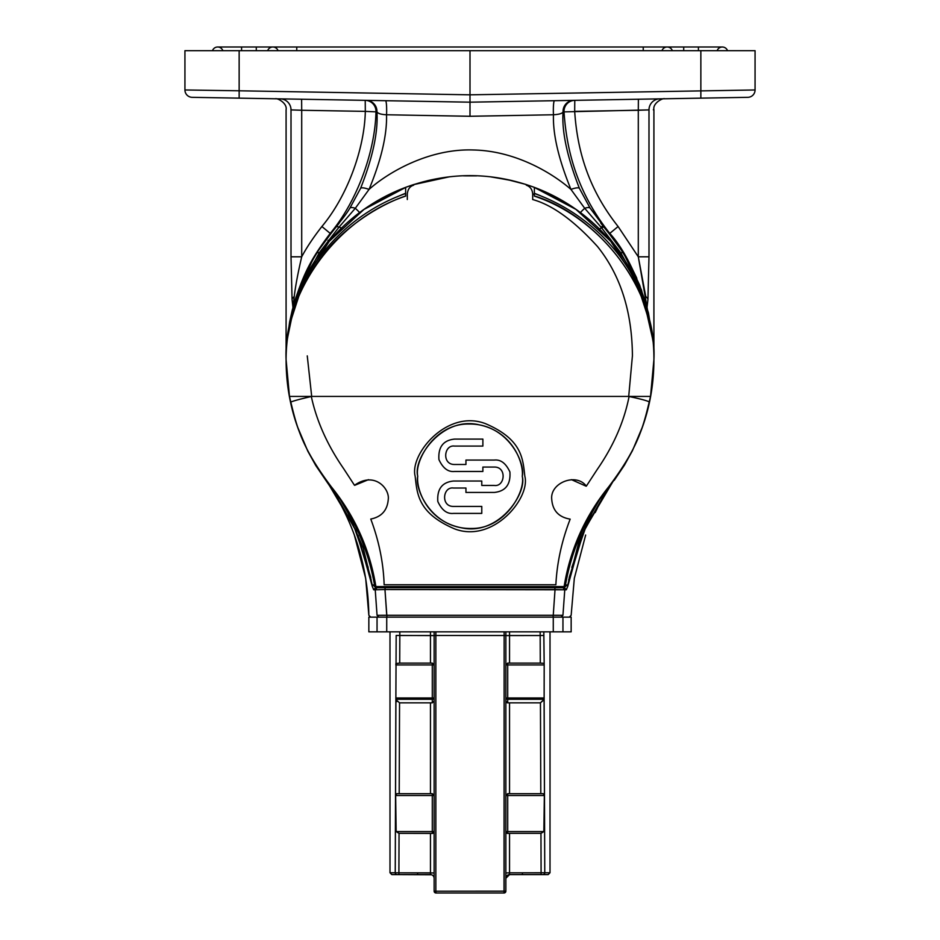 <?xml version="1.0" encoding="UTF-8"?>
<svg xmlns="http://www.w3.org/2000/svg" width="940" height="940" viewBox="0 0 940 940"><rect width="100%" height="100%" fill="white"/><g stroke="black" fill="none" stroke-linecap="round" stroke-linejoin="round"><path stroke-width="1.41" d="M637.872 99.24L554.471 100.698A11.033 1.304 89 0 0 553.46 114.762C559.136 114.421 562.343 113.47 563.06 111.907C561.697 131.471 567.137 156.933 579.393 188.282L590.085 208.104L603.809 226.493A11.033 2.28 138.9 0 0 600.93 227.069L620.823 252.848L638.495 285.454L651.432 329.329L638.495 285.454L620.823 252.848L619.871 253.06M643.324 99.147L642.619 99.158M286.089 359.245L286.089 359.656C286.171 323.853 297.275 290.566 319.4 259.816C341.408 228.514 378.291 205.273 405.634 195.955L405.634 195.297L405.634 195.955C378.291 205.273 341.408 228.514 319.4 259.816C297.275 290.566 286.171 323.853 286.089 359.656L289.473 396.433C296.605 426.126 300.506 445.772 331.221 486.709C354.968 516.13 369.855 549.43 375.882 586.595L564.118 586.595C570.098 549.536 584.986 516.236 608.779 486.709C639.165 446.288 643.407 426.325 650.527 396.433L653.911 359.656C656.884 295.278 605.83 219.866 534.366 196.119L534.366 187.377A183.911 183.911 0 0 1 650.786 325.851A183.911 183.911 0 0 0 534.366 187.377C491.444 171.714 448.533 171.714 405.634 187.377L405.634 195.203M313.161 258.664L295.947 297.334L287.005 340.48L292.293 309.953L304.243 275.984L316.345 253.342L309.718 264.88L301.646 281.918L292.375 309.66L289.602 322.091L287.005 340.468M293.856 304.066C303.961 272.071 312.197 257.208 330.222 233.402C357.082 201.325 375.095 151.728 375.977 111.883A11.033 10.951 91 0 0 365.225 100.345L296.065 99.135L301.611 99.24L301.705 110.262L290.895 109.898L301.705 110.262L301.705 256.808C306.605 247.561 313.337 237.468 321.891 226.517C313.337 237.468 306.605 247.561 301.705 256.808L291.012 256.808L292.058 299.413L292.951 307.345L294.232 296.629C295.442 286.23 297.933 272.964 301.705 256.808L291.012 256.808L292.058 299.413L292.951 307.345L293.856 304.066C303.961 272.071 312.197 257.208 330.222 233.402C357.082 201.325 375.095 151.728 375.977 111.883L376.94 111.907C378.08 113.576 381.288 114.527 386.54 114.762C387.092 134.937 381.264 159.824 369.044 189.422L355.296 208.28L339.117 227.01L336.168 226.517L316.498 253.095L310.188 263.999M292.951 307.345L286.829 342.219L292.951 307.345M291.917 99.064L291.13 99.052M290.531 99.041L287.193 98.982M281.389 98.876L283.622 98.923M504.897 115.644L553.46 114.762C559.136 114.421 562.343 113.47 563.06 111.907L564.024 111.883C566.832 154.383 578.911 194.463 609.778 233.402C623.114 247.901 635.229 271.449 646.144 304.066L647.049 307.345L647.942 299.413L648.988 256.808L638.295 256.808L647.049 307.345L647.942 299.413L648.988 256.808L638.295 256.808L618.109 226.517L638.295 256.808L645.768 296.629A11.033 5.323 3.6 0 1 647.942 299.413A11.033 5.323 -176.4 0 0 645.768 296.629M618.109 226.517C588.863 189.633 577.336 151.669 574.681 111.378C577.336 151.669 588.863 189.633 618.109 226.517L609.778 233.402L590.085 208.104L579.393 188.282C567.137 156.933 561.697 131.471 563.06 111.907A11.033 10.939 89 0 1 573.799 100.357L574.775 100.345A11.033 10.951 89 0 0 564.024 111.883C566.832 154.383 578.911 194.463 609.778 233.402C623.114 247.901 635.229 271.449 646.144 304.066M564.188 100.533L570.686 100.415L564.188 100.533M365.225 100.345L367.81 100.392L365.225 100.345L366.201 100.357L365.225 100.345L365.319 111.378L301.705 110.262L365.319 111.378C364.485 149.155 347.342 196.131 321.891 226.517C347.342 196.131 364.485 149.155 365.319 111.378L376.94 111.907C378.08 113.576 381.288 114.527 386.54 114.762L470 116.278L553.46 114.762C552.814 134.479 558.654 159.365 570.956 189.422L584.704 208.292L600.93 227.069M604.491 227.268A11.033 2.327 139.2 0 0 601.588 227.809L599.368 228.937L601.588 227.809L620.823 252.848A11.033 2.738 -31.8 0 1 623.502 253.095L604.491 227.268L623.502 253.095L641.515 290.002L652.995 340.468L648.436 312.938L639.717 285.267L628.801 262.142L623.655 253.342M653.171 342.219L647.049 307.345L653.171 342.219M563.06 111.907L649.105 109.898M574.775 100.345L574.681 111.378L638.295 110.262L638.389 99.24L643.559 99.147L638.389 99.24M648.306 99.064L643.559 99.147M658.482 98.888L655.932 98.923M627.062 99.429L747.841 97.325A7.356 7.356 -91 0 0 755.067 89.97A7.356 7.356 -91 0 1 747.841 97.325L470 102.178L192.16 97.325A7.356 7.356 0 0 1 184.933 89.97L239.148 90.792L184.933 89.97L184.933 50.678L755.067 50.678L755.067 89.97L470 94.823L470 116.278L386.54 114.762A11.033 1.304 91 0 0 385.529 100.698L192.16 97.325A7.356 7.356 0 0 1 184.933 89.97L184.933 50.678L755.067 50.678L755.067 89.97L470 94.823L470 50.678L470 102.178L490.915 101.814M192.63 90.087L199.644 90.193L192.63 90.087M370.806 100.439L368.151 100.392M286.865 98.982L291 99.052L286.865 98.982M553.46 114.762C552.814 134.479 558.654 159.365 570.956 189.422C552.297 173.042 515.238 150.729 473.173 149.977C429.274 148.438 388.385 172.138 369.044 189.422A11.033 2.844 -155.4 0 0 360.607 188.282L349.915 208.104C346.895 213.133 342.313 219.279 336.168 226.517L316.498 253.095A11.033 2.738 31.8 0 1 319.177 252.848L299.754 289.637L288.58 329.317M577.571 210.478L574.575 208.363L577.571 210.478M561.838 200.314L571.52 206.295L547.209 192.735L561.826 200.302M547.115 192.688L543.144 190.914L547.115 192.688M542.909 190.808L538.89 189.128L542.909 190.808M538.608 189.011L534.437 187.401L538.608 189.011M405.563 187.401L401.262 189.069L405.563 187.401M401.11 189.128L397.103 190.808L401.11 189.128M385.2 196.46L396.856 190.914L371.617 204.262M349.915 208.104A11.033 3.596 -147.7 0 1 355.296 208.28A16.015 0.764 -139.6 0 1 359.491 212.651L365.425 208.363L359.468 212.651A16.015 0.764 40.4 0 0 355.296 208.28L369.044 189.422A11.033 2.844 -155.4 0 0 360.607 188.282L349.915 208.104C346.895 213.133 342.313 219.279 336.168 226.517L330.222 233.402L321.891 226.517M596.559 226.211L593.81 223.661L596.559 226.211M592.588 222.557L591.366 221.476L592.588 222.557M591.119 221.253L586.078 216.999L591.119 221.253M585.808 216.776L583.164 214.672L585.808 216.776M619.143 252.038L615.136 246.703M610.166 240.581L607.851 237.902L610.166 240.581M604.902 234.648L603.574 233.226L604.902 234.648M649.599 320.07L648.682 316.11L649.599 320.07M647.719 312.339L645.51 304.689L647.719 312.339M643.371 298.297L642.972 297.169L643.371 298.297M640.211 289.978L638.566 286.113L640.211 289.978M637.343 283.375L634.406 277.23L637.343 283.375M632.714 273.94L631.21 271.131L632.714 273.94M627.685 264.998L623.902 258.958L627.685 264.998M350.996 219.431L347.495 222.486L350.996 219.431M341.373 228.197L337.895 231.698L341.42 228.162M334.534 235.258L331.338 238.831L334.534 235.258M328.319 242.391L326.227 244.964L328.319 242.391M325.463 245.928L322.761 249.453L325.463 245.928M319.882 253.412L316.345 258.594L320.176 252.989L319.177 252.848L339.117 227.01L319.177 252.848L299.966 289.12L288.803 327.931M309.413 270.003L306.511 275.432L309.413 270.003M306.346 275.749L303.738 281.037L306.346 275.749M303.491 281.565L300.788 287.605L303.491 281.565M299.425 290.895L298.192 294.02L299.425 290.895M293.515 307.909L292.775 310.517L293.515 307.909M291.565 315.123L289.896 322.42L291.565 315.123M289.214 325.851A183.911 183.911 0 0 1 413.894 184.51A183.911 183.911 0 0 0 289.214 325.851M439.262 178.33A183.911 183.911 0 0 1 448.932 176.955A183.911 183.911 0 0 0 439.262 178.33M491.044 176.943A183.911 183.911 0 0 1 501.008 178.377A183.911 183.911 0 0 0 491.044 176.943A183.911 183.911 0 0 1 505.462 179.188L509.163 179.963L505.462 179.188M376.94 111.907C378.209 132.035 372.757 157.497 360.607 188.282C372.757 157.497 378.209 132.035 376.94 111.907A11.033 10.939 91 0 0 366.224 100.357M327.943 240.476L331.256 238.936L327.943 240.476M542.956 196.859A178.4 178.4 0 0 0 534.366 193.276M405.634 193.276A178.4 178.4 0 0 0 397.044 196.859M405.634 187.436L363.956 209.444L329.282 241.275L303.832 280.849L289.285 325.546L303.832 280.849L329.282 241.275L363.956 209.444L405.634 187.436M650.715 325.51L636.121 280.766L610.671 241.228L576.009 209.42L534.366 187.436L576.009 209.42L610.671 241.228L636.121 280.766L650.715 325.51M414.14 184.428L439.227 178.33M506.684 179.434L525.73 184.381M370.748 579.216L356.013 531.041L331.362 486.885L356.013 531.041L370.983 579.134L372.193 586.055L370.748 579.216M581.907 535.436L567.772 586.278L566.315 589.779L564.776 589.779L562.942 615.312C573.894 615.3 573.894 615.3 562.942 615.312L377.058 615.312C366.106 615.3 366.106 615.3 377.058 615.312L375.224 589.779L373.685 589.779L372.252 586.278L358.081 535.412M384.589 617.134L378.879 617.134L377.058 615.312L375.224 589.779L384.965 589.545L375.224 589.779L377.034 587.7L375.507 587.7L374.672 586.501M386.951 617.134L384.965 589.545L555.035 589.545L553.249 615.289L386.751 615.289L384.965 589.545L564.776 589.779L555.035 589.545L553.249 615.289L562.942 615.312C573.894 615.312 573.894 615.312 562.942 615.312L561.121 617.134L559.782 617.134M435.972 893L435.855 891.226L434.139 891.155A1.845 1.845 0 0 0 435.972 893L504.028 893L435.972 893A1.845 1.845 0 0 1 434.139 891.155L434.139 631.845L434.139 635.581L396.175 635.452L395.869 699.289L396.175 635.452M504.028 893A1.845 1.845 0 0 0 505.861 891.155A1.845 1.845 0 0 1 504.028 893L504.146 635.522L434.139 635.487L505.861 635.487L505.861 631.845L505.861 635.581L540.171 635.522L509.539 635.522L509.539 663.111L509.539 631.845M505.861 635.487L504.146 635.522L504.146 891.226L505.861 891.155L505.861 635.487L505.861 891.155L435.855 891.226L435.855 631.845M506.037 877.161L506.496 876.233M507.859 875.011L508.693 874.705M544.084 663.346L540.288 663.111L540.171 635.522L540.288 663.111L507.706 663.111L505.861 664.944L507.706 664.944L507.706 697.985L505.861 697.985A1.845 1.304 180 0 0 507.706 699.289L544.131 699.289L544.189 664.944L544.131 699.289L540.441 702.838L540.806 793.689L543.226 793.689L544.354 795.522L543.861 831.571L540.958 833.345L541.099 872.837L509.539 872.837L509.539 874.611L541.099 874.611L509.539 874.611A3.678 3.678 0 0 0 505.861 878.289A3.678 3.678 0 0 1 509.539 874.611L522.405 874.611L522.405 873.542M505.861 872.966L509.539 872.837L509.539 833.345L540.958 833.345L509.539 833.345L509.539 872.837L544.765 872.766L544.084 699.677L540.441 702.838L507.706 702.838L507.706 699.289L507.706 702.838L505.861 700.993M507.706 793.689L509.539 793.689L509.539 702.838L509.539 793.689L540.806 793.689L507.706 793.689L505.861 795.522L507.706 795.522L507.706 793.689M509.539 833.345L507.706 833.416L505.873 831.712M507.706 702.838L507.071 702.721M506.425 702.321L506.014 701.722M543.825 635.452L544.189 664.944L543.825 631.845L543.825 635.452L540.171 635.522L540.171 631.845M544.131 710.675L544.718 861.005L544.131 699.289L507.706 699.289L507.706 697.985L544.189 697.985M508.552 874.741L507.53 875.211M507.283 875.375L506.672 875.986M433.974 877.196L433.54 876.28M431.425 874.741L430.473 874.611A3.678 3.678 0 0 1 434.139 878.289L434.139 635.487M395.881 663.546L399.712 663.111L399.829 635.522L430.461 635.522L430.461 663.111L432.294 663.111L434.139 664.944A1.845 1.845 0 0 0 433.998 664.263M395.282 862.967L395.869 699.289L432.294 699.289L432.294 702.838L434.139 700.993L432.294 702.838L432.294 699.289L395.869 699.289L395.235 872.766L395.916 699.677L399.559 702.838L395.916 699.677L395.27 864.929M430.461 702.838L430.461 793.689L432.294 793.689L430.461 793.689L430.461 702.838L399.559 702.838L432.294 702.838M434.127 831.712L432.294 833.416L399.042 833.345L396.139 831.571L395.646 795.522L432.294 795.522L432.294 793.689L434.139 795.522A1.845 1.845 0 0 0 433.599 794.23M434.139 831.571L396.139 831.571L395.646 795.522L396.774 793.689L430.461 793.689L399.195 793.689L399.559 702.838L399.241 782.726M434.139 664.944L432.294 664.944L432.294 663.111L399.712 663.111L399.829 631.845M395.646 795.522L432.294 795.522L432.294 831.571L432.294 795.522L434.139 795.522M396.139 831.571L432.294 831.571L432.294 833.416L433.046 833.251M433.599 832.875L433.986 832.288A1.845 1.845 0 0 1 433.599 832.864M395.235 872.766A1.845 1.833 90 0 0 397.068 874.611L391.839 874.611L389.994 872.766L391.839 874.611L397.068 874.611A1.845 1.833 90 0 1 395.235 872.766L389.994 872.766L389.994 631.845L389.994 872.766L398.901 872.837L399.042 833.345L430.461 833.345L430.461 872.837L398.901 872.837L434.139 872.966M433.986 664.227A1.845 1.845 0 0 0 433.599 663.64M395.811 697.985L432.294 697.985L432.294 699.289A1.845 1.304 0 0 0 434.139 697.985L432.294 697.985L432.294 664.944L395.811 664.944L396.022 663.111L395.811 664.944M399.042 833.345L398.901 874.611L413.694 874.611L397.068 874.611L431.519 874.764M433.34 875.998L433.916 877.043M526.435 874.611L527.222 874.611M526.306 874.611L530.606 874.611M543.355 874.611L544.131 874.611M540.958 833.345L541.099 874.611L548.161 874.611L542.932 874.611A1.845 1.833 -90 0 0 544.765 872.766L544.084 699.677M395.916 874.611L397.162 874.611L395.916 874.611M410.804 874.611L413.964 874.611L410.804 874.611M396.645 874.611L395.869 874.611L396.645 874.611M544.189 664.944L507.706 664.944L507.706 663.111L540.288 663.111M505.861 664.944A1.845 1.845 0 0 1 506.402 663.652M506.954 833.251L507.706 833.416L507.706 795.522L544.354 795.522L543.861 831.571L505.861 831.571M506.402 794.23A1.845 1.845 0 0 0 505.861 795.522M506.402 832.864A1.845 1.845 0 0 1 506.002 832.288L506.402 832.875M384.965 589.545L385.177 587.7L377.034 587.7M372.252 586.278L373.685 589.779L375.507 587.7M565.328 586.501L564.494 587.7L385.177 587.7M382.78 587.7L564.494 587.7L566.315 589.779L567.748 586.278M569.252 579.216L567.807 586.043L569.017 579.134L583.916 531.218L608.638 486.885L583.916 531.218L569.252 579.216M555.035 589.545L554.823 587.7M405.634 191.09L405.634 193.499C352.3 212.428 320.011 251.744 306.722 277.418C292.986 302.997 286.101 329.846 286.089 357.929M286.089 360.29C286.254 404.729 299.989 445.29 327.296 481.962L354.439 527.822L368.151 567.337M571.837 567.372L585.444 528.08L612.704 481.962C639.999 445.325 653.735 404.776 653.911 360.29M653.911 357.929L653.911 358.857L653.911 357.929C653.899 329.846 647.014 302.997 633.278 277.418C619.989 251.744 587.7 212.428 534.366 193.499L534.366 191.09M286.089 361.371L286.536 373.591M653.465 373.603L653.911 361.371M286.089 360.149L286.089 361.771M653.911 361.782L653.911 360.044M534.366 195.955L534.366 195.297L534.366 195.955C595.008 214.026 657.495 287.393 653.911 359.656L653.911 359.668C657.495 287.393 595.008 214.026 534.366 195.955L534.366 195.297L534.366 195.955M405.634 196.119C334.158 219.878 283.105 295.289 286.089 359.656L287.111 379.924M565.492 585.044L566.973 585.033L565.492 585.044C569.029 564.517 575.491 544.624 584.88 525.366A18.577 2.609 -159.4 0 0 584.28 524.414A18.577 2.609 20.6 0 1 584.88 525.366L599.532 499.634L606.641 489.399L599.532 499.634L584.88 525.366C575.491 544.624 569.029 564.517 565.492 585.044L564.188 586.172M571.508 479.659L586.031 486.156L571.485 479.659M354.779 485.298L368.457 479.659L354.779 485.298M566.973 585.033L565.269 586.56L567.102 584.974M569.205 577.489L584.057 530.336L608.603 486.932L584.057 530.336L568.7 579.898M649.352 402.203A27.107 1.845 -169.2 0 0 629.083 396.515A27.107 1.845 -169.2 0 1 649.352 402.203M632.42 355.825L628.707 396.433L632.42 355.825C632.091 311.68 620.494 275.291 597.605 246.656C574.117 220.712 552.473 205.002 532.686 199.538C552.473 205.002 574.117 220.712 597.605 246.656C620.494 275.291 632.091 311.68 632.42 355.825M526.318 185.18C530.231 186.59 532.357 189.528 532.686 193.981L532.686 199.538L532.686 193.981C532.357 189.528 530.231 186.59 526.318 185.18M407.314 193.981C407.784 189.246 409.911 186.308 413.682 185.18C409.911 186.308 407.784 189.246 407.314 193.981L407.314 199.527L407.314 193.981M311.692 396.433L307.262 355.884L311.692 396.433A27.577 1.387 -12.1 0 0 290.683 402.32A27.577 1.387 -12.1 0 1 311.692 396.433M532.686 193.981A1.845 1.234 180 0 1 534.366 195.203L534.366 196.119M429.416 180.268L448.533 176.99L413.259 184.71M491.444 176.99L510.573 180.268L491.444 176.99M433.728 179.352L430.849 179.951M463.585 175.851L476.651 175.862L463.585 175.851M506.284 179.352L507.271 179.552M507.8 179.669L508.387 179.787M430.837 179.963L434.538 179.188A183.911 183.911 0 0 1 448.932 176.955M375.824 586.184L374.508 585.044L375.624 584.938L372.898 584.974L374.508 585.044C370.936 564.623 364.509 544.847 355.226 525.719L340.315 499.457L333.23 489.247M372.898 584.974L374.837 586.595L384.566 586.595M563.695 586.595L565.163 586.595M370.795 577.489L355.978 530.395L331.397 486.932L355.978 530.395L370.795 577.489M373.027 585.033L374.837 586.595M415.163 476.251C417.149 493.606 417.63 512.981 454.373 528.785C493.089 543.825 530.63 497.871 524.837 476.251C522.851 458.896 522.358 439.521 485.628 423.717C446.958 408.689 409.382 454.584 415.163 476.251C409.382 454.584 446.958 408.689 485.628 423.717C522.358 439.521 522.851 458.896 524.837 476.251C530.63 497.871 493.089 543.825 454.373 528.785C417.63 512.981 417.149 493.606 415.163 476.251M522.252 476.251C527.234 493.371 498.365 536.587 460.929 527.692C426.278 520.76 416.032 487.872 417.748 476.251C412.766 459.131 441.636 415.927 479.059 424.81C513.71 431.73 523.968 464.63 522.252 476.251C525.672 463.796 508.305 423.305 468.719 424.034C434.621 423.435 414.281 461.376 417.748 476.251C414.329 488.694 431.683 529.197 471.281 528.468C505.379 529.067 525.719 491.127 522.252 476.251M454.549 439.098C443.245 440.272 438.04 447.111 438.933 459.601C442.905 468.214 448.11 472.174 454.549 471.469C448.11 472.174 442.905 468.214 438.933 459.601C438.04 447.111 443.245 440.272 454.549 439.098L482.878 439.098L482.878 446.089L454.549 446.089C443.845 444.514 441.753 464.76 454.549 464.478C441.753 464.76 443.845 444.514 454.549 446.089L482.878 446.089L482.878 439.098L454.549 439.098M494.287 467.062C507.071 466.781 504.991 487.026 494.287 485.451C504.991 487.026 507.071 466.781 494.287 467.062L482.878 467.062L482.878 471.469L454.549 471.469L482.878 471.469L482.878 467.062L494.287 467.062M453.444 481.033C442.141 482.208 436.936 489.035 437.829 501.537C441.8 510.15 447.005 514.098 453.444 513.404C447.005 514.098 441.8 510.15 437.829 501.537C436.936 489.035 442.141 482.208 453.444 481.033L481.774 481.033L481.774 485.451L494.287 485.451L481.774 485.451L481.774 481.033L453.444 481.033M453.444 506.413C440.649 506.695 442.74 486.45 453.444 488.024C442.74 486.45 440.649 506.695 453.444 506.413L481.774 506.413L481.774 513.404L453.444 513.404L481.774 513.404L481.774 506.413L453.444 506.413M494.287 492.443C505.591 491.268 510.784 484.441 509.903 471.951C505.932 463.326 500.726 459.366 494.287 460.071C500.726 459.366 505.932 463.326 509.903 471.951C510.784 484.441 505.591 491.268 494.287 492.443L465.946 492.443L465.946 488.024L453.444 488.024L465.946 488.024L465.946 492.443L494.287 492.443M372.228 584.88L363.228 547.996L346.378 509.198M594.186 508.176L578.876 541.945L567.772 584.88M384.143 584.762L555.869 584.762C556.962 562.813 561.732 540.935 570.169 519.139C558.771 517.212 552.626 510.643 551.745 499.422C549.771 482.737 576.42 472.397 586.325 486.156L597.053 469.718C613.468 446.03 624.148 421.602 629.095 396.433L311.293 396.433C316.627 421.12 327.426 445.219 343.711 468.755L354.498 485.298C374.625 470.94 389.783 488.777 388.255 499.422C387.374 510.338 381.546 516.871 370.771 519.056C378.973 540.911 383.426 562.813 384.143 584.762M286.089 359.339L286.089 358.352M653.911 358.352L653.911 359.339M571.156 617.134L562.954 617.134L571.156 617.134L571.156 631.845L368.844 631.845L377.046 631.845L377.046 617.134L562.954 617.134L368.844 617.134L377.046 617.134L377.046 631.845L386.728 631.845L386.728 617.134L386.728 631.845L553.272 631.845L553.272 617.134L553.272 631.845L562.954 631.845L562.954 617.134L562.954 631.845L571.156 631.845L571.156 617.134M222.874 50.678A5.523 5.523 0 0 0 217.669 47A5.523 5.523 0 0 1 222.874 50.678A5.523 5.523 0 0 0 217.669 47L241.58 47L241.58 50.678L241.58 47L272.847 47A5.523 5.523 0 0 1 278.052 50.678A5.523 5.523 0 0 0 267.642 50.678A5.523 5.523 0 0 1 278.052 50.678A5.523 5.523 0 0 0 272.847 47A5.523 5.523 0 0 1 278.052 50.678A5.523 5.523 0 0 0 267.642 50.678A5.523 5.523 0 0 1 278.052 50.678A5.523 5.523 0 0 0 272.847 47L296.758 47L296.758 50.678L296.758 47L667.153 47A5.523 5.523 0 0 1 672.359 50.678A5.523 5.523 0 0 0 667.153 47A5.523 5.523 0 0 1 672.359 50.678A5.523 5.523 0 0 0 661.948 50.678A5.523 5.523 0 0 1 667.153 47A5.523 5.523 0 0 0 661.948 50.678A5.523 5.523 0 0 1 667.153 47A5.523 5.523 0 0 0 661.948 50.678A5.523 5.523 0 0 1 672.359 50.678M241.58 47L217.669 47A5.523 5.523 0 0 0 212.475 50.678A5.523 5.523 0 0 1 217.669 47A5.523 5.523 0 0 0 212.475 50.678M717.126 50.678A5.523 5.523 0 0 1 722.331 47A5.523 5.523 0 0 0 717.126 50.678A5.523 5.523 0 0 1 727.525 50.678A5.523 5.523 0 0 0 722.331 47A5.523 5.523 0 0 1 727.525 50.678M385.177 196.472L374.837 202.276M374.79 202.3L371.735 204.192M653.335 109.816L653.911 109.804C652.501 103.059 662.982 97.76 664.756 98.771L664.756 98.771M386.54 114.762C387.092 134.937 381.264 159.824 369.044 189.422C388.385 172.138 429.274 148.438 473.173 149.977C515.238 150.729 552.297 173.042 570.956 189.422A11.033 2.844 155.4 0 1 579.393 188.282A11.033 2.844 155.4 0 0 570.956 189.422L584.704 208.292A16.015 0.764 -40.4 0 0 580.52 212.651A16.015 0.764 -40.4 0 1 584.704 208.292A11.033 3.596 147.7 0 1 590.085 208.104M339.117 227.01L341.431 228.15L339.117 227.01M638.295 110.262L638.295 256.808L638.295 110.262L648.988 109.898L648.988 256.808L648.988 109.898A11.033 10.975 89 0 1 659.763 98.865L659.774 98.865M294.232 296.629A11.033 5.323 176.4 0 0 292.058 299.413A11.033 5.323 176.4 0 1 294.232 296.629C295.442 286.23 297.933 272.964 301.705 256.808L301.705 110.262M302.128 99.24L312.938 99.429M262.178 98.547L239.148 98.148L262.178 98.547M700.852 98.148L677.822 98.547L700.852 98.148L700.852 50.678L700.852 98.148M373.685 589.779L375.224 589.779M377.058 615.312C366.106 615.312 366.106 615.312 377.058 615.312L386.751 615.289M562.966 587.7L564.776 589.779L566.315 589.779M428.957 180.374L427.019 180.833M540.759 782.726L540.441 702.838L509.539 702.838M542.18 874.611L542.932 874.611A1.845 1.833 90 0 0 544.765 872.766L550.006 872.766L548.161 874.611L550.006 872.766L544.765 872.766M395.247 870.816L395.258 868.854M396.21 700.735L396.786 701.616M398.901 874.611L430.461 874.611L430.461 833.345M504.146 891.226L435.855 891.226L435.855 635.522M430.461 631.845L430.461 663.111L399.712 663.111M398.948 858.161L398.936 863.061M398.936 863.884L398.913 867.961M541.087 867.961L541.04 856.199M395.681 799.635L396.057 827.564M544.354 795.522L507.706 795.522L507.706 831.571L543.861 831.571L543.896 829.95M543.896 829.715L544.319 800.469M374.508 585.044C370.936 564.623 364.509 544.847 355.226 525.719L340.315 499.457A22.654 3.408 -28.9 0 1 340.339 498.835A22.654 3.408 -28.9 0 0 340.315 499.457M405.634 195.297L405.634 195.955M427.488 180.715A183.911 183.911 0 0 1 431.002 179.916M433.34 179.434L431.507 179.81A183.911 183.911 0 0 1 431.86 179.74M432.365 179.634A183.911 183.911 0 0 1 433.375 179.422M507.377 179.575L506.625 179.422A183.911 183.911 0 0 1 507.635 179.634M508.14 179.74A183.911 183.911 0 0 1 508.47 179.81L507.741 179.658M508.987 179.916L508.987 179.916A183.911 183.911 0 0 1 512.512 180.715M463.702 175.851L476.568 175.851M465.946 460.071L494.287 460.071L465.946 460.071L465.946 464.478L465.946 460.071M454.549 464.478L465.946 464.478L454.549 464.478M698.42 50.678L698.42 47L698.42 50.678M643.242 47L643.242 50.678L643.242 47L296.758 47M291.012 109.898L291.012 256.808L291.012 109.898A11.033 10.975 91 0 0 280.238 98.865L280.226 98.865M623.502 253.095A11.033 2.738 148.2 0 0 620.823 252.848L619.824 252.989M316.498 253.095A11.033 2.738 -148.2 0 1 319.177 252.848L320.176 252.989M747.841 97.325A7.356 7.356 -91 0 0 755.067 89.97M470 94.823L239.148 90.792L239.148 50.678L239.148 98.148L239.148 90.792L470 94.823M370.689 617.134L368.844 615.3C368.221 576.337 359.268 540.218 341.984 506.942C337.777 498.482 330.034 486.321 327.649 482.995L315.793 465.547L307.827 451.224L297.346 426.419M435.855 891.226L434.139 891.155M504.146 635.522L504.146 631.845M399.195 793.689L399.559 702.838M417.595 874.611L417.595 873.542M540.806 793.689L540.441 702.838M614.255 480.305L624.43 465.171L632.409 450.742L642.655 426.419M553.049 617.134L553.249 615.289M355.226 525.719A19.611 2.89 -20 0 1 355.861 524.685A19.611 2.89 -20 0 0 355.226 525.719M650.527 396.433L629.095 396.433M311.293 396.433L289.473 396.433M272.847 47A5.523 5.523 0 0 0 267.642 50.678M256.291 47L256.291 50.678M698.42 47L722.331 47L683.709 47L683.709 50.678M330.222 233.402L336.168 226.517M609.778 233.402L603.809 226.493M192.16 97.325A7.356 7.356 0 0 1 184.933 89.97M647.636 99.076L645.38 99.111M286.089 109.804L286.089 359.174L286.089 109.804C287.464 103.094 277.136 97.784 275.244 98.771L275.244 98.771M600.778 223.121L618.743 245.798L630.282 264.88L636.286 277.147L630.434 265.162L618.684 245.716L600.778 223.121M636.298 277.171L636.827 278.369M653.911 357.459L653.911 109.804L653.911 357.459M469.953 102.178L400.828 100.968M630.258 269.428L632.738 273.987M638.119 285.079L640.281 290.154M644.288 300.929L647.049 309.859M649.093 317.826L650.245 323.078M650.292 323.36L650.786 325.863M325.393 246.022L332.384 237.644M296.065 99.135L291 99.052M287.44 98.982L286.453 98.97M366.295 100.369L367.81 100.392M372.193 100.463L375.037 100.521M376.881 100.545L380.054 100.604M550.006 631.845L550.006 872.766L550.006 631.845M509.539 874.611L505.861 878.289M434.139 878.289L434.045 877.455L434.139 878.289M432.294 833.416L432.271 833.416A1.845 1.845 0 0 0 432.988 833.275M535.154 874.611L537.351 874.611M526.024 874.611L528.256 874.611M531.276 874.611L534.789 874.611M537.974 874.611L540.359 874.611M507.706 833.416L507.729 833.416A1.845 1.845 0 0 1 507.013 833.275M569.311 617.134L571.156 615.3L574.317 578.347L585.655 535.048M512.418 180.703L493.406 177.237M448.321 177.025L427.324 180.762M368.844 617.134L368.844 631.845L368.844 617.134M683.709 47L667.153 47M303.984 276.56L309.613 265.08L321.386 245.61L339.223 223.121M342.63 508.188L344.863 512.676M354.345 535.048L365.684 578.347L368.844 615.3M597.346 508.246L595.173 512.594"/></g></svg>

